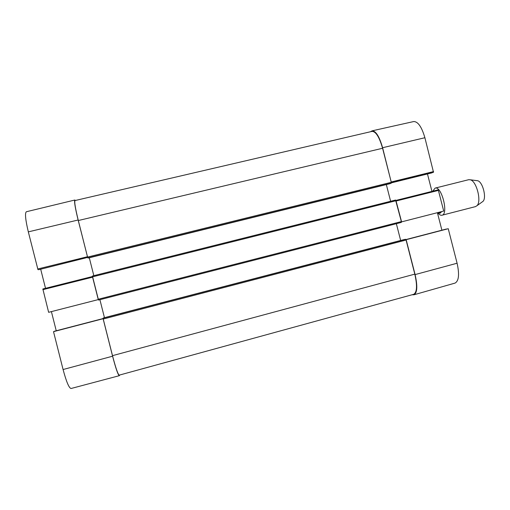 <?xml version="1.0" encoding="UTF-8"?>
<svg xmlns="http://www.w3.org/2000/svg" width="510" height="510" viewBox="0 0 510 510"><rect width="100%" height="100%" fill="white"/><g stroke="black" fill="none" stroke-linecap="round" stroke-linejoin="round"><path stroke-width="0.76" d="M103.154 318.705L53.518 331.659L63.081 369.527C66.345 381.709 68.997 388.04 71.043 388.505L119.314 375.692C118.052 375.009 115.808 368.513 112.589 356.203L103.109 318.737M119.684 375.016L119.314 375.692M87.643 257.403L78.126 220.001C75.155 207.838 74.058 201.182 74.836 200.022L75.448 200.455M92.597 277.179L92.482 276.528L42.846 288.979L48.635 312.318L98.271 299.599L92.597 277.179L42.91 289.654M45.517 288.309L40.698 269.223M38.69 269.713L87.65 257.416M74.836 200.022L26.354 211.746C24.792 213.084 25.449 219.791 28.318 231.871L37.976 269.669M53.518 331.659L103.122 318.546L54.232 331.296M56.24 330.773L51.402 311.61M482.039 202.056L482.995 201.367C486.795 197.867 482.772 182.013 477.762 180.75L476.595 180.604M475.479 206.62L477.022 205.664C481.701 201.361 476.633 181.375 470.469 179.82L468.728 179.692L435.106 188.107L432.76 191.193M438.064 213.205C439.448 214.793 440.729 215.475 441.915 215.252L441.985 215.233C448.851 214.289 441.59 185.665 435.106 188.107M391.361 182.631L433.506 172.272L424.894 137.725C421.719 126.913 417.99 121.52 413.693 121.552L372.102 130.834C375.895 130.942 379.395 136.572 382.602 147.721L391.355 182.618M433.506 172.272L391.368 182.854L432.04 172.833M427.469 173.961L431.944 191.397M438.409 190.409L438.026 189.873L395.919 200.424L401.593 221.869L443.713 211.07L438.409 190.409L396.244 200.985M437.401 212.689L441.896 230.195M448.239 228.703L406.158 239.694L415.095 274.59C417.677 286.097 417.308 292.823 413.98 294.78L455.009 283.107C458.853 281.035 459.548 274.405 457.094 263.224L448.239 228.703L405.915 239.579L446.454 229.009M413.98 294.78L412.023 294.78M370.489 131.746L372.102 130.834M103.396 317.953L404.385 239.49L103.396 317.953L103.23 319.043L112.5 355.655C115.713 367.946 117.95 374.442 119.219 375.143L413.661 294.327C417.021 292.421 417.403 285.689 414.815 274.131L406.081 240.025L405.622 239.298L404.379 239.49M400.65 240.465L396.353 223.692M104.454 317.673L99.909 299.695M92.425 276.025L98.507 300.058L401.306 222.424L401.364 221.595L395.569 200.035L92.425 276.025L395.575 200.035M390.615 201.278L386.338 184.575M93.827 275.674L89.301 257.773M78.31 220.53L87.554 257.078L88.236 258.034L390.08 183.657L391.253 183.179L391.297 182.312L382.583 148.263C379.351 137.062 375.838 131.433 372.045 131.382L75.008 200.558C74.237 201.737 75.34 208.392 78.31 220.53L382.583 148.263M87.42 256.74L37.695 268.999M78.126 220.001L28.318 231.871M112.589 356.203L63.081 369.527M438.645 213.059L440.06 213.269L441.724 211.58M442.355 205.785L439.869 196.101M434.781 190.689L434.023 190.874M439.033 212.957L440.296 211.95M433.583 171.577L391.368 181.942M382.602 147.721L424.894 137.725M415.095 274.59L457.094 263.224M112.5 355.655L414.815 274.131M103.23 319.043L406.081 240.025M103.09 318.17L405.622 239.298M98.226 299.255L401.364 221.595M92.559 276.847L396.015 200.723M87.847 257.926L391.253 183.179M87.554 257.078L391.297 182.312M92.482 276.522L42.846 288.979M477.762 180.75L470.469 179.82M482.995 201.367L477.022 205.664M475.556 206.601L441.985 215.233M439.065 212.951L437.567 213.333M438.026 189.873L395.919 200.424M98.507 300.058L401.306 222.424M88.236 258.034L390.08 183.657"/></g></svg>
